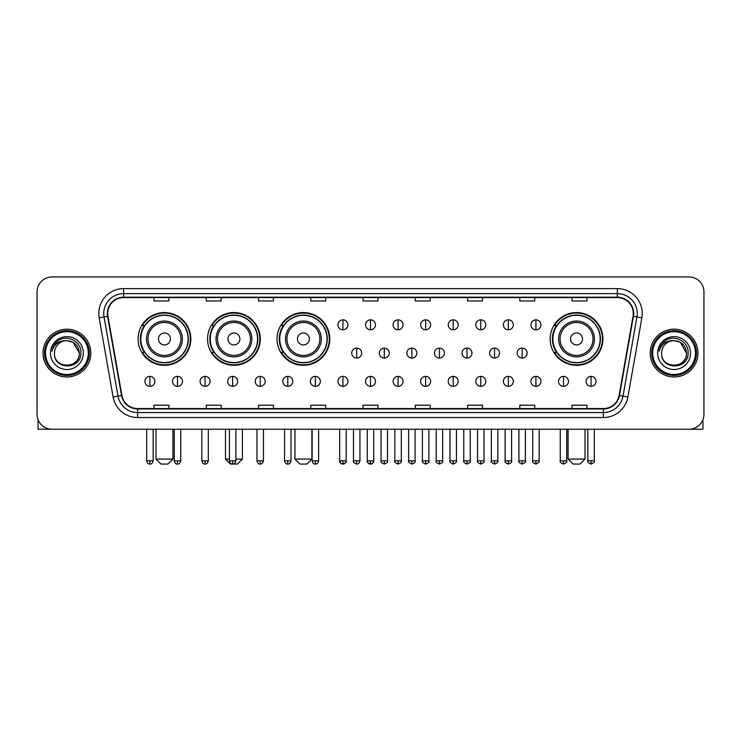 <?xml version="1.0" encoding="UTF-8"?>
<svg xmlns="http://www.w3.org/2000/svg" width="741" height="741" viewBox="0 0 741 741"><rect width="100%" height="100%" fill="white"/><g stroke="black" fill="none" stroke-linecap="round" stroke-linejoin="round"><path stroke-width="1.11" d="M550.165 338.943A26.38 26.38 0 0 0 576.544 365.322A26.38 26.38 0 0 0 602.924 338.943A26.38 26.38 0 0 0 576.544 312.572A26.38 26.38 0 0 0 550.165 338.943M277.032 338.943A26.38 26.38 0 0 0 303.412 365.322A26.38 26.38 0 0 0 329.791 338.943A26.38 26.38 0 0 0 303.412 312.572A26.38 26.38 0 0 0 277.032 338.943M207.554 338.943A26.38 26.38 0 0 0 233.934 365.322A26.38 26.38 0 0 0 260.313 338.943A26.38 26.38 0 0 0 233.934 312.572A26.38 26.38 0 0 0 207.554 338.943M138.076 338.943A26.38 26.38 0 0 0 164.456 365.322A26.38 26.38 0 0 0 190.835 338.943A26.38 26.38 0 0 0 164.456 312.572A26.38 26.38 0 0 0 138.076 338.943M144.402 352.383A24.138 24.138 0 0 1 144.402 325.512M213.88 352.383A24.138 24.138 0 0 1 213.88 325.512M283.358 352.383A24.138 24.138 0 0 1 283.358 325.512M556.491 352.383A24.138 24.138 0 0 1 556.491 325.512M37.05 291.861L37.05 414.293A14.931 14.931 0 0 0 51.981 429.224L689.019 429.224A14.931 14.931 0 0 0 703.95 414.293L703.95 291.861A14.931 14.931 0 0 0 689.019 276.939L51.981 276.939A14.931 14.931 0 0 0 37.05 291.861L37.05 414.293M43.024 353.077A23.888 23.888 0 0 0 66.912 376.974A23.888 23.888 0 0 0 90.8 353.077A23.888 23.888 0 0 0 66.912 329.189A23.888 23.888 0 0 0 43.024 353.077A23.888 23.888 0 0 0 66.912 376.974A23.888 23.888 0 0 0 90.8 353.077A23.888 23.888 0 0 0 66.912 329.189A23.888 23.888 0 0 0 43.024 353.077M650.2 353.077A23.888 23.888 0 0 0 674.088 376.974A23.888 23.888 0 0 0 697.976 353.077A23.888 23.888 0 0 0 674.088 329.189A23.888 23.888 0 0 0 650.2 353.077A23.888 23.888 0 0 0 674.088 376.974A23.888 23.888 0 0 0 697.976 353.077A23.888 23.888 0 0 0 674.088 329.189A23.888 23.888 0 0 0 650.2 353.077M107.723 313.517A15.922 15.922 0 0 1 123.645 297.586L617.355 297.586A15.922 15.922 0 0 1 633.036 316.277L619.087 395.416A15.922 15.922 0 0 1 603.396 408.569L137.604 408.569A15.922 15.922 0 0 1 121.913 395.416L107.964 316.277A15.922 15.922 0 0 1 107.723 313.517M107.325 313.517A16.321 16.321 0 0 0 107.575 316.351L121.524 395.481A16.321 16.321 0 0 0 137.604 408.967L603.396 408.967A16.321 16.321 0 0 0 619.476 395.481L633.425 316.351A16.321 16.321 0 0 0 617.355 297.187L123.645 297.187A16.321 16.321 0 0 0 107.325 313.517M99.146 317.833A24.888 24.888 0 0 1 123.645 288.629L617.355 288.629A24.888 24.888 0 0 1 641.854 317.833L627.905 396.972A24.888 24.888 0 0 1 603.396 417.535L137.604 417.535A24.888 24.888 0 0 1 113.095 396.972L99.146 317.833L104.046 316.972A19.905 19.905 0 0 1 123.645 293.612L617.355 293.612A19.905 19.905 0 0 1 636.954 316.972L623.005 396.102A19.905 19.905 0 0 1 603.396 412.552L137.604 412.552A19.905 19.905 0 0 1 117.995 396.102L104.046 316.972A19.905 19.905 0 0 1 103.74 313.517M689.019 276.939L51.981 276.939M51.981 429.224L689.019 429.224M703.95 414.293L703.95 291.861M619.476 395.481L623.005 396.102L636.954 316.972L641.854 317.833M363.034 297.586L363.034 300.957L377.966 300.957L377.966 297.586M310.775 297.586L310.775 300.957L325.707 300.957L325.707 297.586M258.516 297.586L258.516 300.957L273.448 300.957L273.448 297.586M206.267 297.586L206.267 300.957L221.198 300.957L221.198 297.586M154.008 297.586L154.008 300.957L168.939 300.957L168.939 297.586M415.293 297.586L415.293 300.957L430.225 300.957L430.225 297.586M467.552 297.586L467.552 300.957L482.484 300.957L482.484 297.586M519.802 297.586L519.802 300.957L534.733 300.957L534.733 297.586M572.061 297.586L572.061 300.957L586.992 300.957L586.992 297.586M377.966 408.569L377.966 405.207L363.034 405.207L363.034 408.569M325.707 408.569L325.707 405.207L310.775 405.207L310.775 408.569M273.448 408.569L273.448 405.207L258.516 405.207L258.516 408.569M221.198 408.569L221.198 405.207L206.267 405.207L206.267 408.569M168.939 408.569L168.939 405.207L154.008 405.207L154.008 408.569M430.225 408.569L430.225 405.207L415.293 405.207L415.293 408.569M482.484 408.569L482.484 405.207L467.552 405.207L467.552 408.569M534.733 408.569L534.733 405.207L519.802 405.207L519.802 408.569M586.992 408.569L586.992 405.207L572.061 405.207L572.061 408.569M38.041 419.656L38.041 429.224L95.774 429.224M88.309 353.077A21.396 21.396 0 0 0 66.912 331.681A21.396 21.396 0 0 0 45.507 353.077A21.396 21.396 0 0 0 66.912 374.483A21.396 21.396 0 0 0 88.309 353.077M89.309 353.077A22.397 22.397 0 0 0 66.912 330.681A22.397 22.397 0 0 0 44.516 353.077A22.397 22.397 0 0 0 66.912 375.474A22.397 22.397 0 0 0 89.309 353.077M79.352 353.077C78.611 345.519 74.471 341.379 66.912 340.638L73.137 342.305L79.352 353.077L73.137 342.305L66.912 340.638L73.137 342.305L79.352 353.077L73.137 342.305L66.912 340.638L73.137 342.305L79.352 353.077C80.111 369.129 53.704 369.129 54.473 353.077C53.361 370.352 81.51 369.963 80.926 353.077C81.853 341.231 66.319 333.7 57.372 341.332C54.25 343.935 52.426 347.251 51.889 351.271C54.232 343.861 59.243 340.314 66.912 340.638L73.137 342.305L79.352 353.077C80.111 369.129 53.704 369.129 54.473 353.077C53.704 369.129 80.111 369.129 79.352 353.077C80.111 369.129 53.704 369.129 54.473 353.077C53.704 369.129 80.111 369.129 79.352 353.077C80.111 369.129 53.704 369.129 54.473 353.077C53.704 369.129 80.111 369.129 79.352 353.077C80.111 369.129 53.704 369.129 54.473 353.077C53.704 369.129 80.111 369.129 79.352 353.077C80.111 369.129 53.704 369.129 54.473 353.077C53.704 369.129 80.111 369.129 79.352 353.077C80.111 369.129 53.704 369.129 54.473 353.077C53.704 369.129 80.111 369.129 79.352 353.077C80.111 369.129 53.704 369.129 54.473 353.077A12.44 12.44 0 0 1 66.912 340.638L73.137 342.305L79.352 353.077C79.852 362.738 67.431 369.157 59.854 363.331M50.49 353.077A16.422 16.422 0 0 0 66.912 369.509A16.422 16.422 0 0 0 83.335 353.077A16.422 16.422 0 0 0 66.912 336.655A16.422 16.422 0 0 0 50.49 353.077M57.363 341.332L53.695 345.695M53.472 346.121L53.797 345.519L53.472 346.121M167.938 464.061L160.973 464.061L155.999 459.087L172.922 459.087L167.938 464.061M170.43 338.943A5.974 5.974 0 0 0 164.456 332.978A5.974 5.974 0 0 0 158.481 338.943A5.974 5.974 0 0 0 164.456 344.917A5.974 5.974 0 0 0 170.43 338.943M182.379 338.943A17.914 17.914 0 0 0 164.456 321.029A17.914 17.914 0 0 0 146.542 338.943A17.914 17.914 0 0 0 164.456 356.866A17.914 17.914 0 0 0 182.379 338.943A17.914 17.914 0 0 1 164.456 356.866A17.914 17.914 0 0 1 146.542 338.943M188.094 338.943A23.638 23.638 0 0 0 164.456 315.305A23.638 23.638 0 0 0 140.818 338.943A23.638 23.638 0 0 0 164.456 362.59A23.638 23.638 0 0 0 188.094 338.943M190.335 338.943A25.879 25.879 0 0 1 142.337 352.383L144.736 352.383A23.86 23.86 0 0 0 180.248 356.838A23.86 23.86 0 0 0 180.248 321.057A23.86 23.86 0 0 0 144.736 325.512L142.337 325.512A25.879 25.879 0 0 1 190.335 338.943M235.879 459.087L242.4 459.087L237.416 464.061L230.451 464.061L225.477 459.087L229.404 459.087M239.908 338.943A5.974 5.974 0 0 0 233.934 332.978A5.974 5.974 0 0 0 227.959 338.943A5.974 5.974 0 0 0 233.934 344.917A5.974 5.974 0 0 0 239.908 338.943M251.847 338.943A17.914 17.914 0 0 0 233.934 321.029A17.914 17.914 0 0 0 216.02 338.943A17.914 17.914 0 0 0 233.934 356.866A17.914 17.914 0 0 0 251.847 338.943A17.914 17.914 0 0 1 233.934 356.866A17.914 17.914 0 0 1 216.02 338.943M257.572 338.943A23.638 23.638 0 0 0 233.934 315.305A23.638 23.638 0 0 0 210.296 338.943A23.638 23.638 0 0 0 233.934 362.59A23.638 23.638 0 0 0 257.572 338.943M259.813 338.943A25.879 25.879 0 0 1 211.815 352.383L214.214 352.383A23.86 23.86 0 0 0 249.726 356.838A23.86 23.86 0 0 0 249.726 321.057A23.86 23.86 0 0 0 214.214 325.512L211.815 325.512A25.879 25.879 0 0 1 259.813 338.943M306.894 464.061L299.929 464.061L294.955 459.087L311.868 459.087L306.894 464.061M309.386 338.943A5.974 5.974 0 0 0 303.412 332.978A5.974 5.974 0 0 0 297.437 338.943A5.974 5.974 0 0 0 303.412 344.917A5.974 5.974 0 0 0 309.386 338.943M321.325 338.943A17.914 17.914 0 0 0 303.412 321.029A17.914 17.914 0 0 0 285.498 338.943A17.914 17.914 0 0 0 303.412 356.866A17.914 17.914 0 0 0 321.325 338.943A17.914 17.914 0 0 1 303.412 356.866A17.914 17.914 0 0 1 285.498 338.943M327.05 338.943A23.638 23.638 0 0 0 303.412 315.305A23.638 23.638 0 0 0 279.774 338.943A23.638 23.638 0 0 0 303.412 362.59A23.638 23.638 0 0 0 327.05 338.943M329.291 338.943A25.879 25.879 0 0 1 281.293 352.383L283.692 352.383A23.86 23.86 0 0 0 319.204 356.838A23.86 23.86 0 0 0 319.204 321.057A23.86 23.86 0 0 0 283.692 325.512L281.293 325.512A25.879 25.879 0 0 1 329.291 338.943M580.027 464.061L573.062 464.061L568.078 459.087L585.001 459.087L580.027 464.061M582.519 338.943A5.974 5.974 0 0 0 576.544 332.978A5.974 5.974 0 0 0 570.57 338.943A5.974 5.974 0 0 0 576.544 344.917A5.974 5.974 0 0 0 582.519 338.943M594.458 338.943A17.914 17.914 0 0 0 576.544 321.029A17.914 17.914 0 0 0 558.621 338.943A17.914 17.914 0 0 0 576.544 356.866A17.914 17.914 0 0 0 594.458 338.943A17.914 17.914 0 0 1 576.544 356.866A17.914 17.914 0 0 1 558.621 338.943M600.182 338.943A23.638 23.638 0 0 0 576.544 315.305A23.638 23.638 0 0 0 552.906 338.943A23.638 23.638 0 0 0 576.544 362.59A23.638 23.638 0 0 0 600.182 338.943M602.424 338.943A25.879 25.879 0 0 1 554.425 352.383L556.824 352.383A23.86 23.86 0 0 0 592.328 356.838A23.86 23.86 0 0 0 592.328 321.057A23.86 23.86 0 0 0 556.824 325.512L554.425 325.512A25.879 25.879 0 0 1 602.424 338.943M342.926 319.834A4.974 4.974 0 0 0 337.952 324.808A4.974 4.974 0 0 0 342.926 329.791A4.974 4.974 0 0 0 347.909 324.808A4.974 4.974 0 0 0 342.926 319.834L342.926 329.791A4.974 4.974 0 0 0 347.909 324.808A4.974 4.974 0 0 0 342.926 319.834M370.5 319.834A4.974 4.974 0 0 0 365.526 324.808A4.974 4.974 0 0 0 370.5 329.791A4.974 4.974 0 0 0 375.474 324.808A4.974 4.974 0 0 0 370.5 319.834L370.5 329.791A4.974 4.974 0 0 0 375.474 324.808A4.974 4.974 0 0 0 370.5 319.834M398.074 319.834A4.974 4.974 0 0 0 393.091 324.808A4.974 4.974 0 0 0 398.074 329.791A4.974 4.974 0 0 0 403.048 324.808A4.974 4.974 0 0 0 398.074 319.834L398.074 329.791A4.974 4.974 0 0 0 403.048 324.808A4.974 4.974 0 0 0 398.074 319.834M425.64 319.834A4.974 4.974 0 0 0 420.666 324.808A4.974 4.974 0 0 0 425.64 329.791A4.974 4.974 0 0 0 430.623 324.808A4.974 4.974 0 0 0 425.64 319.834L425.64 329.791A4.974 4.974 0 0 0 430.623 324.808A4.974 4.974 0 0 0 425.64 319.834M453.214 319.834A4.974 4.974 0 0 0 448.24 324.808A4.974 4.974 0 0 0 453.214 329.791A4.974 4.974 0 0 0 458.188 324.808A4.974 4.974 0 0 0 453.214 319.834L453.214 329.791A4.974 4.974 0 0 0 458.188 324.808A4.974 4.974 0 0 0 453.214 319.834M480.789 319.834A4.974 4.974 0 0 0 475.815 324.808A4.974 4.974 0 0 0 480.789 329.791A4.974 4.974 0 0 0 485.763 324.808A4.974 4.974 0 0 0 480.789 319.834L480.789 329.791A4.974 4.974 0 0 0 485.763 324.808A4.974 4.974 0 0 0 480.789 319.834M508.363 319.834A4.974 4.974 0 0 0 503.38 324.808A4.974 4.974 0 0 0 508.363 329.791A4.974 4.974 0 0 0 513.337 324.808A4.974 4.974 0 0 0 508.363 319.834L508.363 329.791A4.974 4.974 0 0 0 513.337 324.808A4.974 4.974 0 0 0 508.363 319.834M535.928 319.834A4.974 4.974 0 0 0 530.954 324.808A4.974 4.974 0 0 0 535.928 329.791A4.974 4.974 0 0 0 540.911 324.808A4.974 4.974 0 0 0 535.928 319.834L535.928 329.791A4.974 4.974 0 0 0 540.911 324.808A4.974 4.974 0 0 0 535.928 319.834M356.717 348.103A4.974 4.974 0 0 0 351.734 353.077A4.974 4.974 0 0 0 356.717 358.06A4.974 4.974 0 0 0 361.691 353.077A4.974 4.974 0 0 0 356.717 348.103L356.717 358.06A4.974 4.974 0 0 0 361.691 353.077A4.974 4.974 0 0 0 356.717 348.103M384.283 348.103A4.974 4.974 0 0 0 379.309 353.077A4.974 4.974 0 0 0 384.283 358.06A4.974 4.974 0 0 0 389.266 353.077A4.974 4.974 0 0 0 384.283 348.103L384.283 358.06A4.974 4.974 0 0 0 389.266 353.077A4.974 4.974 0 0 0 384.283 348.103M411.857 348.103A4.974 4.974 0 0 0 406.883 353.077A4.974 4.974 0 0 0 411.857 358.06A4.974 4.974 0 0 0 416.831 353.077A4.974 4.974 0 0 0 411.857 348.103L411.857 358.06A4.974 4.974 0 0 0 416.831 353.077A4.974 4.974 0 0 0 411.857 348.103M439.432 348.103A4.974 4.974 0 0 0 434.448 353.077A4.974 4.974 0 0 0 439.432 358.06A4.974 4.974 0 0 0 444.405 353.077A4.974 4.974 0 0 0 439.432 348.103L439.432 358.06A4.974 4.974 0 0 0 444.405 353.077A4.974 4.974 0 0 0 439.432 348.103M467.006 348.103A4.974 4.974 0 0 0 462.023 353.077A4.974 4.974 0 0 0 467.006 358.06A4.974 4.974 0 0 0 471.98 353.077A4.974 4.974 0 0 0 467.006 348.103L467.006 358.06A4.974 4.974 0 0 0 471.98 353.077A4.974 4.974 0 0 0 467.006 348.103M494.571 348.103A4.974 4.974 0 0 0 489.597 353.077A4.974 4.974 0 0 0 494.571 358.06A4.974 4.974 0 0 0 499.554 353.077A4.974 4.974 0 0 0 494.571 348.103L494.571 358.06A4.974 4.974 0 0 0 499.554 353.077A4.974 4.974 0 0 0 494.571 348.103M522.146 348.103A4.974 4.974 0 0 0 517.172 353.077A4.974 4.974 0 0 0 522.146 358.06A4.974 4.974 0 0 0 527.12 353.077A4.974 4.974 0 0 0 522.146 348.103L522.146 358.06A4.974 4.974 0 0 0 527.12 353.077A4.974 4.974 0 0 0 522.146 348.103M149.923 376.372A4.974 4.974 0 0 0 144.949 381.346A4.974 4.974 0 0 0 149.923 386.33A4.974 4.974 0 0 0 154.906 381.346A4.974 4.974 0 0 0 149.923 376.372L149.923 386.33A4.974 4.974 0 0 0 154.906 381.346A4.974 4.974 0 0 0 149.923 376.372M177.497 376.372A4.974 4.974 0 0 0 172.523 381.346A4.974 4.974 0 0 0 177.497 386.33A4.974 4.974 0 0 0 182.471 381.346A4.974 4.974 0 0 0 177.497 376.372L177.497 386.33A4.974 4.974 0 0 0 182.471 381.346A4.974 4.974 0 0 0 177.497 376.372M205.072 376.372A4.974 4.974 0 0 0 200.089 381.346A4.974 4.974 0 0 0 205.072 386.33A4.974 4.974 0 0 0 210.046 381.346A4.974 4.974 0 0 0 205.072 376.372L205.072 386.33A4.974 4.974 0 0 0 210.046 381.346A4.974 4.974 0 0 0 205.072 376.372M232.637 376.372A4.974 4.974 0 0 0 227.663 381.346A4.974 4.974 0 0 0 232.637 386.33A4.974 4.974 0 0 0 237.62 381.346A4.974 4.974 0 0 0 232.637 376.372L232.637 386.33A4.974 4.974 0 0 0 237.62 381.346A4.974 4.974 0 0 0 232.637 376.372M260.211 376.372A4.974 4.974 0 0 0 255.237 381.346A4.974 4.974 0 0 0 260.211 386.33A4.974 4.974 0 0 0 265.185 381.346A4.974 4.974 0 0 0 260.211 376.372L260.211 386.33A4.974 4.974 0 0 0 265.185 381.346A4.974 4.974 0 0 0 260.211 376.372M287.786 376.372A4.974 4.974 0 0 0 282.812 381.346A4.974 4.974 0 0 0 287.786 386.33A4.974 4.974 0 0 0 292.76 381.346A4.974 4.974 0 0 0 287.786 376.372L287.786 386.33A4.974 4.974 0 0 0 292.76 381.346A4.974 4.974 0 0 0 287.786 376.372M315.36 376.372A4.974 4.974 0 0 0 310.377 381.346A4.974 4.974 0 0 0 315.36 386.33A4.974 4.974 0 0 0 320.334 381.346A4.974 4.974 0 0 0 315.36 376.372L315.36 386.33A4.974 4.974 0 0 0 320.334 381.346A4.974 4.974 0 0 0 315.36 376.372M342.926 376.372A4.974 4.974 0 0 0 337.952 381.346A4.974 4.974 0 0 0 342.926 386.33A4.974 4.974 0 0 0 347.909 381.346A4.974 4.974 0 0 0 342.926 376.372L342.926 386.33A4.974 4.974 0 0 0 347.909 381.346A4.974 4.974 0 0 0 342.926 376.372M370.5 376.372A4.974 4.974 0 0 0 365.526 381.346A4.974 4.974 0 0 0 370.5 386.33A4.974 4.974 0 0 0 375.474 381.346A4.974 4.974 0 0 0 370.5 376.372L370.5 386.33A4.974 4.974 0 0 0 375.474 381.346A4.974 4.974 0 0 0 370.5 376.372M398.074 376.372A4.974 4.974 0 0 0 393.091 381.346A4.974 4.974 0 0 0 398.074 386.33A4.974 4.974 0 0 0 403.048 381.346A4.974 4.974 0 0 0 398.074 376.372L398.074 386.33A4.974 4.974 0 0 0 403.048 381.346A4.974 4.974 0 0 0 398.074 376.372M425.64 376.372A4.974 4.974 0 0 0 420.666 381.346A4.974 4.974 0 0 0 425.64 386.33A4.974 4.974 0 0 0 430.623 381.346A4.974 4.974 0 0 0 425.64 376.372L425.64 386.33A4.974 4.974 0 0 0 430.623 381.346A4.974 4.974 0 0 0 425.64 376.372M453.214 376.372A4.974 4.974 0 0 0 448.24 381.346A4.974 4.974 0 0 0 453.214 386.33A4.974 4.974 0 0 0 458.188 381.346A4.974 4.974 0 0 0 453.214 376.372L453.214 386.33A4.974 4.974 0 0 0 458.188 381.346A4.974 4.974 0 0 0 453.214 376.372M480.789 376.372A4.974 4.974 0 0 0 475.815 381.346A4.974 4.974 0 0 0 480.789 386.33A4.974 4.974 0 0 0 485.763 381.346A4.974 4.974 0 0 0 480.789 376.372L480.789 386.33A4.974 4.974 0 0 0 485.763 381.346A4.974 4.974 0 0 0 480.789 376.372M508.363 376.372A4.974 4.974 0 0 0 503.38 381.346A4.974 4.974 0 0 0 508.363 386.33A4.974 4.974 0 0 0 513.337 381.346A4.974 4.974 0 0 0 508.363 376.372L508.363 386.33A4.974 4.974 0 0 0 513.337 381.346A4.974 4.974 0 0 0 508.363 376.372M535.928 376.372A4.974 4.974 0 0 0 530.954 381.346A4.974 4.974 0 0 0 535.928 386.33A4.974 4.974 0 0 0 540.911 381.346A4.974 4.974 0 0 0 535.928 376.372L535.928 386.33A4.974 4.974 0 0 0 540.911 381.346A4.974 4.974 0 0 0 535.928 376.372M563.503 376.372A4.974 4.974 0 0 0 558.529 381.346A4.974 4.974 0 0 0 563.503 386.33A4.974 4.974 0 0 0 568.477 381.346A4.974 4.974 0 0 0 563.503 376.372L563.503 386.33A4.974 4.974 0 0 0 568.477 381.346A4.974 4.974 0 0 0 563.503 376.372M591.077 376.372A4.974 4.974 0 0 0 586.094 381.346A4.974 4.974 0 0 0 591.077 386.33A4.974 4.974 0 0 0 596.051 381.346A4.974 4.974 0 0 0 591.077 376.372L591.077 386.33A4.974 4.974 0 0 0 596.051 381.346A4.974 4.974 0 0 0 591.077 376.372M702.959 419.656L702.959 429.224L645.226 429.224M695.493 353.077A21.396 21.396 0 0 0 674.088 331.681A21.396 21.396 0 0 0 652.691 353.077A21.396 21.396 0 0 0 674.088 374.483A21.396 21.396 0 0 0 695.493 353.077M696.484 353.077A22.397 22.397 0 0 0 674.088 330.681A22.397 22.397 0 0 0 651.691 353.077A22.397 22.397 0 0 0 674.088 375.474A22.397 22.397 0 0 0 696.484 353.077M661.648 353.077A12.44 12.44 0 0 1 674.088 340.638L680.312 342.305L686.527 353.077L680.312 342.305L674.088 340.638L680.312 342.305L686.527 353.077L680.312 342.305L674.088 340.638L680.312 342.305L686.527 353.077L680.312 342.305L674.088 340.638L680.312 342.305L686.527 353.077C687.296 369.129 660.889 369.129 661.648 353.077C660.537 370.352 688.685 369.963 688.102 353.077C689.028 341.231 673.495 333.7 664.547 341.332C661.426 343.935 659.601 347.251 659.064 351.271C661.407 343.861 666.418 340.314 674.088 340.638L680.312 342.305L686.527 353.077C687.296 369.129 660.889 369.129 661.648 353.077C660.889 369.129 687.296 369.129 686.527 353.077C687.296 369.129 660.889 369.129 661.648 353.077C660.889 369.129 687.296 369.129 686.527 353.077C687.296 369.129 660.889 369.129 661.648 353.077C660.889 369.129 687.296 369.129 686.527 353.077C687.296 369.129 660.889 369.129 661.648 353.077C660.889 369.129 687.296 369.129 686.527 353.077C687.296 369.129 660.889 369.129 661.648 353.077C660.889 369.129 687.296 369.129 686.527 353.077C687.027 362.738 674.606 369.157 667.03 363.331M674.088 340.638C681.646 341.379 685.795 345.519 686.527 353.077M657.665 353.077A16.422 16.422 0 0 0 674.088 369.509A16.422 16.422 0 0 0 690.51 353.077A16.422 16.422 0 0 0 674.088 336.655A16.422 16.422 0 0 0 657.665 353.077M664.547 341.332L660.879 345.695M660.648 346.121L660.981 345.519L660.648 346.121M617.355 288.629L617.355 297.187M104.046 316.972L107.575 316.351M137.604 417.535L137.604 408.967M603.396 408.967L603.396 417.535M113.095 396.972L121.524 395.481M633.425 316.351L636.954 316.972M123.645 288.629L123.645 297.187M623.005 396.102L627.905 396.972M180.915 338.943A16.459 16.459 0 0 0 164.456 322.483A16.459 16.459 0 0 0 147.996 338.943A16.459 16.459 0 0 0 164.456 355.402A16.459 16.459 0 0 0 180.915 338.943M250.393 338.943A16.459 16.459 0 0 0 233.934 322.483A16.459 16.459 0 0 0 217.474 338.943A16.459 16.459 0 0 0 233.934 355.402A16.459 16.459 0 0 0 250.393 338.943M319.871 338.943A16.459 16.459 0 0 0 303.412 322.483A16.459 16.459 0 0 0 286.952 338.943A16.459 16.459 0 0 0 303.412 355.402A16.459 16.459 0 0 0 319.871 338.943M593.004 338.943A16.459 16.459 0 0 0 576.544 322.483A16.459 16.459 0 0 0 560.085 338.943A16.459 16.459 0 0 0 576.544 355.402A16.459 16.459 0 0 0 593.004 338.943M356.717 460.828L353.476 460.828C352.827 461.865 353.902 462.94 356.717 464.061L356.717 460.828L359.95 460.828L359.95 429.224M384.283 460.828L381.05 460.828C380.392 461.865 381.476 462.94 384.283 464.061L384.283 460.828L387.524 460.828L387.524 429.224M411.857 460.828L408.624 460.828C407.967 461.865 409.041 462.94 411.857 464.061L411.857 460.828L415.09 460.828L415.09 429.224M439.432 460.828L436.199 460.828C435.541 461.865 436.616 462.94 439.432 464.061L439.432 460.828L442.664 460.828L442.664 429.224M467.006 460.828L463.764 460.828C463.106 461.865 464.19 462.94 467.006 464.061L467.006 460.828L470.239 460.828L470.239 429.224M494.571 460.828L491.339 460.828C490.681 461.865 491.765 462.94 494.571 464.061L494.571 460.828L497.804 460.828L497.804 429.224M522.146 460.828L518.913 460.828C518.255 461.865 519.33 462.94 522.146 464.061L522.146 460.828L525.378 460.828L525.378 429.224M149.923 460.828L146.69 460.828C147.255 463.134 148.33 464.218 149.923 464.061L149.923 460.828L153.165 460.828L153.165 429.224M177.497 460.828L174.265 460.828C174.83 463.134 175.904 464.218 177.497 464.061L177.497 460.828L180.73 460.828L180.73 429.224M205.072 460.828L201.83 460.828C202.395 463.134 203.479 464.218 205.072 464.061L205.072 460.828L208.304 460.828L208.304 429.224M232.637 460.828L229.404 460.828C229.969 463.134 231.053 464.218 232.637 464.061L232.637 460.828L235.879 460.828L235.879 429.224M260.211 460.828L256.979 460.828C257.544 463.134 258.618 464.218 260.211 464.061L260.211 460.828L263.444 460.828L263.444 429.224M287.786 460.828L284.553 460.828C285.118 463.134 286.193 464.218 287.786 464.061L287.786 460.828L291.018 460.828L291.018 429.224M315.36 460.828L312.118 460.828C312.683 463.134 313.767 464.218 315.36 464.061L315.36 460.828L318.593 460.828L318.593 429.224M342.926 460.828L339.693 460.828C339.035 461.865 340.119 462.94 342.926 464.061L342.926 460.828L346.167 460.828C346.816 461.865 345.741 462.94 342.926 464.061C341.332 464.218 340.258 463.134 339.693 460.828L339.693 429.224M370.5 460.828L367.267 460.828C366.61 461.865 367.684 462.94 370.5 464.061L370.5 460.828L373.733 460.828C374.39 461.865 373.316 462.94 370.5 464.061C368.907 464.218 367.832 463.134 367.267 460.828L367.267 429.224M398.074 460.828L394.833 460.828C394.184 461.865 395.259 462.94 398.074 464.061L398.074 460.828L401.307 460.828L401.307 429.224L401.307 460.828C401.965 461.865 400.881 462.94 398.074 464.061M425.64 460.828L422.407 460.828L422.407 429.224L422.407 460.828C421.749 461.865 422.833 462.94 425.64 464.061L425.64 460.828L428.882 460.828L428.882 429.224M453.214 460.828L449.982 460.828C449.324 461.865 450.398 462.94 453.214 464.061L453.214 460.828L456.447 460.828L456.447 429.224M480.789 460.828L477.556 460.828C476.898 461.865 477.973 462.94 480.789 464.061L480.789 460.828L484.021 460.828L484.021 429.224M508.363 460.828L505.121 460.828C504.464 461.865 505.547 462.94 508.363 464.061L508.363 460.828L511.596 460.828L511.596 429.224M535.928 460.828L532.696 460.828C532.038 461.865 533.122 462.94 535.928 464.061L535.928 460.828L539.17 460.828L539.17 429.224M563.503 460.828L560.27 460.828C559.612 461.865 560.687 462.94 563.503 464.061L563.503 460.828L566.735 460.828L566.735 429.224M591.077 460.828L587.835 460.828C587.187 461.865 588.261 462.94 591.077 464.061L591.077 460.828L594.31 460.828L594.31 429.224M172.922 429.224L172.922 459.087M155.999 429.224L155.999 459.087M242.4 429.224L242.4 459.087M225.477 429.224L225.477 459.087M311.868 429.224L311.868 459.087M294.955 429.224L294.955 459.087M585.001 429.224L585.001 459.087M568.078 429.224L568.078 459.087M353.476 460.828L353.476 429.224M359.95 460.828C359.385 463.134 358.311 464.218 356.717 464.061M381.05 460.828L381.05 429.224M387.524 460.828C388.173 461.865 387.098 462.94 384.283 464.061M408.624 460.828L408.624 429.224M415.09 460.828C415.747 461.865 414.673 462.94 411.857 464.061M436.199 460.828L436.199 429.224M442.664 460.828C443.322 461.865 442.238 462.94 439.432 464.061M463.764 460.828L463.764 429.224M470.239 460.828C470.896 461.865 469.813 462.94 467.006 464.061M491.339 460.828L491.339 429.224M497.804 460.828C498.461 461.865 497.387 462.94 494.571 464.061M518.913 460.828L518.913 429.224M525.378 460.828C526.036 461.865 524.961 462.94 522.146 464.061M146.69 460.828L146.69 429.224M153.165 460.828C152.6 463.134 151.516 464.218 149.923 464.061M174.265 460.828L174.265 429.224M180.73 460.828C180.165 463.134 179.09 464.218 177.497 464.061M201.83 460.828L201.83 429.224M208.304 460.828C207.739 463.134 206.665 464.218 205.072 464.061M229.404 460.828L229.404 429.224M235.879 460.828C235.314 463.134 234.23 464.218 232.637 464.061M256.979 460.828L256.979 429.224M263.444 460.828C262.879 463.134 261.805 464.218 260.211 464.061M284.553 460.828L284.553 429.224M291.018 460.828C290.453 463.134 289.379 464.218 287.786 464.061M312.118 460.828L312.118 429.224M318.593 460.828C318.028 463.134 316.944 464.218 315.36 464.061M342.926 464.061C344.519 464.218 345.602 463.134 346.167 460.828L346.167 429.224M370.5 464.061C372.093 464.218 373.168 463.134 373.733 460.828L373.733 429.224M394.833 460.828L394.833 429.224M428.882 460.828C429.539 461.865 428.455 462.94 425.64 464.061M449.982 460.828L449.982 429.224M456.447 460.828C457.104 461.865 456.03 462.94 453.214 464.061M477.556 460.828L477.556 429.224M484.021 460.828C484.679 461.865 483.604 462.94 480.789 464.061M505.121 460.828L505.121 429.224M511.596 460.828C512.253 461.865 511.17 462.94 508.363 464.061M532.696 460.828L532.696 429.224M539.17 460.828C539.818 461.865 538.744 462.94 535.928 464.061M560.27 460.828L560.27 429.224M566.735 460.828C567.393 461.865 566.319 462.94 563.503 464.061M587.835 460.828L587.835 429.224M594.31 460.828C594.967 461.865 593.884 462.94 591.077 464.061"/></g></svg>
